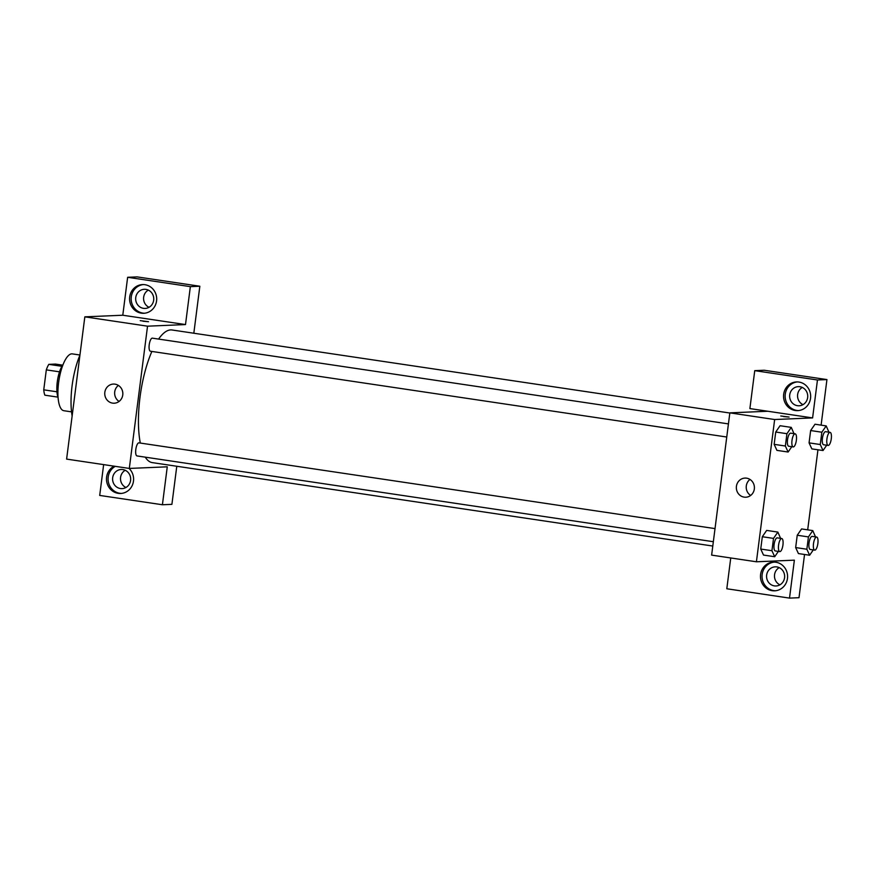 <?xml version="1.0" encoding="UTF-8"?>
<svg xmlns="http://www.w3.org/2000/svg" width="875" height="875" viewBox="0 0 875 875"><rect width="100%" height="100%" fill="white"/><g stroke="black" fill="none" stroke-linecap="round" stroke-linejoin="round"><path stroke-width="1.31" d="M56.941 391.792L43.75 389.834L46.309 369.873A18.539 6.027 98.5 0 1 48.814 364.361L55.475 364.077L62.683 365.148M43.75 389.834A18.539 6.027 98.5 0 0 44.866 395.183L57.925 397.13M58.1 397.622A19.152 6.234 -81.5 0 1 57.444 380.712A19.152 6.234 -81.5 0 1 63 364.722M59.522 371.831L46.309 369.873M61.928 366.319L48.814 364.361M71.542 411.863L63.853 410.714A28.733 9.341 -81.5 0 1 58.844 380.92A28.733 9.341 -81.5 0 1 72.319 353.883L79.942 355.009M72.133 415.964A45.5 14.798 -81.5 0 1 79.909 355.25M103.644 464.614L99.706 495.425L162.411 504.755L171.905 504.35L176.783 466.266M162.411 504.755L167.267 466.823L129.314 468.431L66.609 459.102L84.831 316.848L122.784 315.23L127.641 277.298L137.134 276.894L199.839 286.234L193.823 333.233M143.008 321.234L148.542 321.705L143.008 321.234M129.314 468.431L147.536 326.178L185.5 324.57L122.784 315.23M147.536 326.178L84.831 316.848M715.028 528.609L138.961 442.859A6.606 2.144 98.5 0 0 138.819 442.848A6.606 2.144 98.5 0 0 135.833 449.28A6.606 2.144 98.5 0 0 137.014 455.93L713.344 541.712M127.641 277.298L190.356 286.639L199.839 286.234M190.356 286.639L185.5 324.57M728.438 423.905L152.37 338.155A6.606 2.144 98.5 0 0 149.275 344.378A6.606 2.144 98.5 0 0 150.423 351.225A6.606 2.144 98.5 0 0 150.555 351.236M729.827 413.022L172.025 329.984A67.047 21.798 98.5 0 0 158.583 339.084M151.878 351.444A67.047 21.798 98.5 0 0 140.306 443.056M145.272 457.155A67.047 21.798 98.5 0 0 152.283 462.612L712.786 546.044M115.008 384.158A9.581 9.034 87.6 0 1 122.828 394.122A9.581 9.034 87.6 0 1 114.198 403.211A9.581 9.034 87.6 0 1 104.759 394.023A9.581 9.034 87.6 0 1 113.389 384.07A9.581 9.034 87.6 0 1 115.008 384.158M129.008 468.387A14.372 13.562 87.6 0 1 132.836 483.963A14.372 13.562 87.6 0 1 120.662 493.478A14.372 13.562 87.6 0 1 106.608 477.127A14.372 13.562 87.6 0 1 114.122 466.178M129.697 296.931A14.372 13.562 87.6 0 1 142.527 284.583A14.372 13.562 87.6 0 1 156.68 298.353A14.372 13.562 87.6 0 1 143.741 313.283A14.372 13.562 87.6 0 1 129.697 296.931M115.259 466.342A14.372 13.562 -92.4 0 0 108.194 477.05A14.372 13.562 -92.4 0 0 121.45 493.423M122.85 469.569A9.581 9.034 87.6 0 1 130.659 479.533A9.581 9.034 87.6 0 1 122.041 488.622A9.581 9.034 87.6 0 1 120.411 488.534A9.581 9.034 87.6 0 1 112.602 478.581A9.581 9.034 87.6 0 1 121.22 469.481A9.581 9.034 87.6 0 1 122.85 469.569M125.223 470.28A9.581 9.034 -92.4 0 0 120.509 479.106A9.581 9.034 -92.4 0 0 125.945 487.495M143.314 284.572A14.372 13.562 -92.4 0 0 131.272 296.866A14.372 13.562 -92.4 0 0 144.528 313.228M145.928 289.384A9.581 9.034 87.6 0 1 153.748 299.348A9.581 9.034 87.6 0 1 145.119 308.438A9.581 9.034 87.6 0 1 143.5 308.35A9.581 9.034 87.6 0 1 135.68 298.386A9.581 9.034 87.6 0 1 144.309 289.297A9.581 9.034 87.6 0 1 145.928 289.384M148.302 290.095A9.581 9.034 -92.4 0 0 143.588 298.911A9.581 9.034 -92.4 0 0 149.034 307.3M118.398 385.416A9.581 9.034 -92.4 0 0 119.077 401.439M148.542 321.705L140.23 320.644M730.745 557.966L726.808 588.766L789.513 598.106L794.369 560.164L756.416 561.783L711.627 555.111L729.848 412.858L767.802 411.25L749.886 408.581L754.742 370.65L817.458 379.98L812.602 417.911L767.802 411.25M802.277 387.439A9.581 9.034 -92.4 0 0 797.562 396.266A9.581 9.034 -92.4 0 0 803.009 404.644M779.198 567.634A9.581 9.034 -92.4 0 0 774.484 576.45A9.581 9.034 -92.4 0 0 779.931 584.839M754.742 370.65L764.236 370.245L826.941 379.575L821.111 425.141M789.513 598.106L799.006 597.702L804.541 554.487M807.691 529.845L817.95 449.783M797.475 405.694A9.581 9.034 87.6 0 1 789.655 395.741A9.581 9.034 87.6 0 1 798.284 386.641A9.581 9.034 87.6 0 1 799.903 386.728A9.581 9.034 87.6 0 1 807.723 396.692A9.581 9.034 87.6 0 1 799.094 405.781A9.581 9.034 87.6 0 1 797.475 405.694M797.289 381.916A14.372 13.562 -92.4 0 0 785.258 394.209A14.372 13.562 -92.4 0 0 798.514 410.572M783.672 394.275A14.372 13.562 87.6 0 1 796.502 381.927A14.372 13.562 87.6 0 1 810.655 395.708A14.372 13.562 87.6 0 1 797.716 410.637A14.372 13.562 87.6 0 1 783.672 394.275M774.397 585.889A9.581 9.034 87.6 0 1 766.577 575.925A9.581 9.034 87.6 0 1 775.206 566.836A9.581 9.034 87.6 0 1 784.634 576.023A9.581 9.034 87.6 0 1 776.016 585.977A9.581 9.034 87.6 0 1 774.397 585.889M774.211 562.111A14.372 13.562 -92.4 0 0 762.169 574.405A14.372 13.562 -92.4 0 0 775.425 590.767M760.594 574.47A14.372 13.562 87.6 0 1 773.413 562.111A14.372 13.562 87.6 0 1 787.577 575.892A14.372 13.562 87.6 0 1 774.638 590.822A14.372 13.562 87.6 0 1 760.594 574.47M817.458 379.98L826.941 379.575M826.711 445.211L823.036 450.538L811.836 448.886L809.069 442.87L810.644 430.544L814.997 424.222L826.197 425.906L828.931 432.184M791.787 446.698L788.123 452.025L776.923 450.373L774.156 444.347L775.731 432.031L780.073 425.709M778.378 551.392L774.703 556.73L763.514 555.067L760.736 549.052L762.322 536.725L766.664 530.403L777.864 532.087L780.598 538.366M813.291 549.916L809.627 555.242L798.427 553.569L795.659 547.564L797.234 535.248L801.587 528.927L812.777 530.6L815.511 536.878M756.416 561.783L774.648 419.53L812.602 417.911M746.594 478.166A9.581 9.034 87.6 0 1 754.403 488.13A9.581 9.034 87.6 0 1 745.784 497.219A9.581 9.034 87.6 0 1 736.345 488.042A9.581 9.034 87.6 0 1 744.964 478.089A9.581 9.034 87.6 0 1 746.594 478.166M774.648 419.53L729.848 412.858M749.973 479.434A9.581 9.034 -92.4 0 0 750.652 495.458M783.541 416.577L789.086 417.047L783.541 416.577M789.086 417.058L780.773 415.986M774.703 556.73L771.936 550.714L773.522 538.398L777.864 532.087M781.736 538.53A6.606 2.144 98.5 0 0 778.641 544.753A6.606 2.144 98.5 0 0 779.789 551.611A6.606 2.144 98.5 0 0 779.931 551.611A6.606 2.144 98.5 0 0 782.917 545.18A6.606 2.144 98.5 0 0 781.736 538.53L777.262 537.873A6.606 2.144 98.5 0 0 774.156 544.086A6.606 2.144 98.5 0 0 775.316 550.944A6.606 2.144 98.5 0 0 775.447 550.944M771.936 550.714L760.736 549.052L762.322 536.725L766.664 530.414M773.522 538.398L762.322 536.725M788.123 452.025L785.356 446.02L786.931 433.694L791.273 427.383L794.008 433.661M795.156 433.836A6.606 2.144 98.5 0 0 792.05 440.059A6.606 2.144 98.5 0 0 793.209 446.906A6.606 2.144 98.5 0 0 793.341 446.917A6.606 2.144 98.5 0 0 796.338 440.486A6.606 2.144 98.5 0 0 795.156 433.836L790.672 433.169A6.606 2.144 98.5 0 0 787.577 439.392A6.606 2.144 98.5 0 0 788.725 446.239A6.606 2.144 98.5 0 0 788.856 446.25M791.273 427.383L780.073 425.72L775.731 432.031L774.156 444.347L785.356 446.02M786.931 433.694L775.731 432.031M809.627 555.242L806.859 549.238L808.434 536.911L812.777 530.6M816.659 537.053A6.606 2.144 98.5 0 0 813.553 543.277A6.606 2.144 98.5 0 0 814.712 550.123A6.606 2.144 98.5 0 0 814.844 550.134A6.606 2.144 98.5 0 0 817.841 543.703A6.606 2.144 98.5 0 0 816.659 537.053L812.175 536.386A6.606 2.144 98.5 0 0 809.08 542.609A6.606 2.144 98.5 0 0 810.228 549.456A6.606 2.144 98.5 0 0 810.37 549.467M806.859 549.238L795.659 547.564L797.234 535.248L801.587 528.938M808.434 536.911L797.234 535.248M823.036 450.538L820.269 444.533L821.844 432.217L826.197 425.906M830.069 432.348A6.606 2.144 98.5 0 0 826.973 438.572A6.606 2.144 98.5 0 0 828.122 445.43A6.606 2.144 98.5 0 0 828.253 445.43A6.606 2.144 98.5 0 0 831.25 438.998A6.606 2.144 98.5 0 0 830.069 432.348L825.584 431.681A6.606 2.144 98.5 0 0 822.489 437.905A6.606 2.144 98.5 0 0 823.637 444.762A6.606 2.144 98.5 0 0 823.78 444.762M820.269 444.533L809.069 442.87L810.644 430.544L814.997 424.233M821.844 432.217L810.644 430.544M726.753 437.019L150.423 351.225M779.789 551.611L775.316 550.944M793.209 446.906L788.725 446.239M814.712 550.123L810.228 549.456M828.122 445.43L823.637 444.762"/></g></svg>

